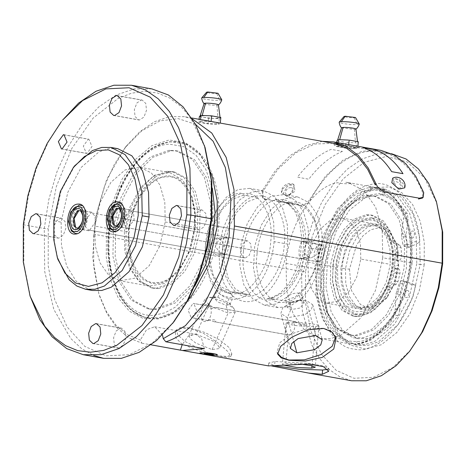 <?xml version="1.0" encoding="UTF-8"?>
<svg xmlns="http://www.w3.org/2000/svg" width="466" height="466" viewBox="0 0 466 466"><rect width="100%" height="100%" fill="white"/><g stroke="black" fill="none" stroke-linecap="round" stroke-linejoin="round"><path stroke-width="0.35" stroke-dasharray="2.33 1.75" d="M404.704 187.833L404.296 184.92L398.925 179.282L392.64 178.239M286.497 187.693C288.937 183.418 296.16 184.711 293.3 188.911L291.046 192.743C288.774 197.269 281.551 195.976 284.243 191.526L286.497 187.693M400.661 182.625C398.966 178.688 391.743 177.4 393.857 181.408L395.43 185.014C396.91 189.219 404.133 190.512 402.234 186.231L400.661 182.625M336.976 143.726C346.483 143.79 368.152 147.67 357.387 147.378C347.741 148.864 326.072 144.984 336.976 143.726M322.356 141.361L305.987 145.66L289.969 155.708L275.144 170.981L262.265 190.699L262.568 197.619L265.416 199.122L299.44 205.209C303.745 205.477 307.228 203.485 309.896 199.221L325.21 176.527L343.034 160.141L362.099 151.217L381.048 150.396M299.44 205.209L300.11 205.937C304.578 206.135 308.061 204.143 310.566 199.949C325.443 171.511 349.844 151.8 370.866 151.24C392.017 149.33 413.068 166.379 422.901 193.373L422.394 198.085M333.068 143.278L314.736 144.029L295.788 152.801L277.911 169.228L262.935 191.427L263.238 198.341L266.086 199.844L265.416 199.122M384.45 192.918C380.081 191.619 377.023 188.928 375.27 184.851M357.008 316.216L352.593 315.96L342.12 310.473L334.361 298.729L330.382 282.379L330.743 263.674L335.392 245.221L343.687 229.581L354.469 218.921L366.241 214.727L370.656 214.989L381.13 220.476L388.894 232.214L392.867 248.57L392.506 267.274L387.858 285.728L379.569 301.368L368.781 312.028L357.008 316.216L359.274 316.624L354.859 316.367L344.391 310.874L336.627 299.137L332.648 282.78L333.009 264.076L337.658 245.629L345.953 229.988L356.735 219.329L368.513 215.135L372.928 215.391L383.396 220.884L391.16 232.621L395.139 248.978L394.778 267.682L390.124 286.136L381.835 301.776L371.053 312.43L359.274 316.624M355.267 335.322L371.478 329.549L386.32 314.876L397.731 293.353L404.133 267.95L404.628 242.209L399.158 219.696L388.469 203.543L374.058 195.982L367.983 195.627L351.772 201.399L336.93 216.067L325.518 237.596L319.117 262.993L318.622 288.739L324.097 311.253L334.78 327.406L349.191 334.967L357.538 335.724L373.744 329.951L388.586 315.284L399.997 293.755L406.399 268.358L406.9 242.617L401.424 220.103L390.741 203.945L376.33 196.39L370.249 196.035L354.038 201.807L339.201 216.474L327.784 238.004L321.389 263.401L320.888 289.141L326.363 311.655L337.046 327.814L351.457 335.369L357.538 335.724M368.047 220.267C354.247 219.119 336.615 244.93 335.765 267.525C332.491 290.26 345.586 314.276 359.74 311.492C373.54 312.639 391.172 286.829 392.023 264.234C395.296 241.499 382.202 217.482 368.047 220.267M370.767 190.332C347.916 188.433 318.715 231.188 317.305 268.608C315.4 287.976 318.33 305.515 326.089 321.225C334.751 335.625 345.056 342.359 357.02 341.427C365.024 341.962 374.798 336.376 386.343 324.68C398.844 310.898 406.888 290.388 410.482 263.15C411.833 236.046 407.459 216.265 397.347 203.805C387.817 193.343 378.957 188.852 370.767 190.332A2.883 2.283 86.6 0 0 368.757 187.076A79.237 47.579 100.1 0 1 375.584 187.472A79.237 47.579 100.1 0 1 409.334 268.253A79.237 47.579 100.1 0 1 354.492 343.873A2.883 2.283 86.6 0 0 354.917 343.896A2.883 2.283 86.6 0 0 357.02 341.427M119.436 204.941A12.535 7.526 -79.9 0 0 111.118 223.93A12.535 7.526 -79.9 0 0 124.364 223.156A12.535 7.526 -79.9 0 0 119.436 204.941M119.255 206.939A10.52 6.314 100.1 0 1 123.391 222.218A10.52 6.314 100.1 0 1 112.277 222.87A10.52 6.314 100.1 0 1 119.255 206.939M88.307 139.188L88.924 139.223L91.994 146.563L87.008 153.442L86.391 153.401L83.321 146.062L88.307 139.188L64.57 134.936M201.271 209.939L202.139 209.991L205.722 213.376L206.432 220.272L203.887 226.977L199.454 229.895L198.586 229.843L194.998 226.459L194.287 219.562L196.833 212.857L201.271 209.939L178.018 205.78M94.883 226.092L100.219 202.221L110.943 182.288L125.121 169.904L140.19 167.306L151.456 173.014L160.013 185.148L164.801 202.186L165.203 221.979L159.867 245.85L149.143 265.783L134.959 278.167L119.89 280.765L108.63 275.057L100.068 262.923L95.285 245.885L94.883 226.092L124.37 231.369L129.705 207.492L140.429 187.565L154.613 175.181L169.682 172.583L182.812 180.132L191.806 196.419L194.706 211.081L194.689 227.251L189.278 251.331L178.396 271.358L164.312 283.509L149.376 286.037L138.117 280.334L129.554 268.2L124.772 251.162L124.37 231.369L128.395 231.672L131.645 214.511L137.971 198.9L146.714 186.429L156.995 178.356L167.766 175.519L177.93 178.193L186.452 186.109L192.458 198.469L195.219 212.397L195.202 227.763L190.058 250.632L179.725 269.657L170.97 278.342L161.475 283.107L152.009 283.578L143.324 279.716L136.136 271.835L131.004 260.558L128.395 231.672M141.326 100.027L142.194 100.074L145.782 103.464L146.493 110.355L143.947 117.059L139.515 119.978L138.647 119.931L135.058 116.541L134.348 109.65L136.893 102.945L141.326 100.027L118.079 95.862M60.632 218.175L61.5 218.228L65.083 221.612L65.793 228.509L63.248 235.208L58.815 238.132L57.947 238.079L54.359 234.689L53.648 227.798L56.194 221.094L60.632 218.175L37.379 214.016M120.572 328.087L121.44 328.14L125.028 331.53L125.738 338.421L123.193 345.125L118.754 348.044L117.886 347.997L114.304 344.607L113.593 337.716L116.139 331.011L120.572 328.087L97.324 323.928M205.087 147.559L190.378 117.316L180.598 106.114L169.525 97.936L157.438 92.984L144.652 91.388L131.494 93.188L118.294 98.343L93.13 118.09L71.723 148.619L56.258 186.825L48.295 228.823L48.196 265.853L54.685 299.516L67.232 327.109L84.841 346.407L106.079 355.861L129.251 354.702L152.487 343.034L173.911 321.79M151.881 88.901L134.132 88.907L116.092 95.07L98.588 107.11L82.418 124.474L68.316 146.376L56.939 171.814L48.802 199.617L44.27 228.521L44.713 271.538L53.864 309.535L70.768 338.52L81.602 348.638L93.654 355.453M117.781 148.66L108.438 148.666L98.943 151.904L81.218 167.387L67.809 192.301L61.145 222.142L61.471 245.559L66.702 266.051L76.249 281.318L89.041 289.642M62.549 120.123L48.248 142.089L36.703 167.684L28.443 195.708L23.853 224.868L23.807 263.278L30.704 298.094M74.7 165.797L61.098 190.827L54.336 220.925L54.312 241.143L57.941 259.469M320.049 244.749L316.245 247.254L314.061 252.997L314.672 258.91L317.748 261.81L318.488 261.857L322.291 259.352L324.47 253.603L323.864 247.696L320.789 244.796L130.492 210.743L133.561 213.644L134.173 219.556L128.156 228.159M302.277 241.487L308.888 244.062L312.535 249.968L309.214 256.079L302.417 258.362L300.751 258.31L299.137 255.444L299.067 249.327L301.42 241.388L311.416 240.951L315.931 243.939L317.835 249.741L315.826 255.362L311.16 257.849L309.884 257.774L305.783 254.762L304.368 248.931L306.057 243.334L310.17 240.875L311.416 240.951M292.998 203.939L297.215 204.19L307.216 209.432L314.632 220.639L318.429 236.262L318.086 254.127L313.641 271.748L305.725 286.683L295.427 296.865L284.178 300.867L269.435 298.228L273.46 297.564L283.078 292.479L291.745 282.967L298.555 270.006L302.795 254.949L304.036 239.349L302.149 224.833L297.32 212.904L290.056 204.801L282.472 201.551L278.254 201.3L292.998 203.939M269.435 298.228L266.191 299.096L270.332 298.415L280.235 293.178L289.153 283.386L296.16 270.047L300.535 254.541L301.811 238.487L299.865 223.546L294.896 211.261L287.417 202.92L275.272 199.32L278.254 201.3M117.316 208.651L119.954 208.121L123.286 211.273L123.944 217.669L121.579 223.896L117.461 226.61L116.657 226.563L114.362 225.154M245.337 257.948L249.141 255.45L251.32 249.7L250.714 243.794L247.638 240.887L246.893 240.846L243.095 243.345L240.91 249.094L241.522 255.001L244.592 257.908L88.767 230.023L85.697 227.123L85.086 221.21L91.103 212.607M225.678 254.518L226.54 254.617L228.888 246.695L228.818 240.567L227.21 237.695L225.544 237.643L218.752 239.914L215.42 246.019L219.061 251.937L225.678 254.518L216.544 255.048L217.791 255.129L221.903 252.671L223.593 247.073L222.177 241.242L218.076 238.231L216.795 238.155L212.135 240.642L210.125 246.258L212.03 252.059L216.544 255.048M243.782 195.132L232.534 199.139L222.235 209.316L214.313 224.257L209.875 241.877L209.531 259.743L213.329 275.359L220.744 286.573L230.74 291.815L234.957 292.06L249.7 294.698L245.483 294.454L235.487 289.211L228.072 277.998L224.274 262.375L224.618 244.516L229.056 226.895L236.978 211.954L247.277 201.778L258.525 197.77L243.782 195.132L240.794 193.151C224.664 193.442 207.947 217.471 205.599 243.724C202.32 270.816 214.954 294.629 231.713 292.928L234.957 292.06M78.638 210.912L81.282 210.387L84.608 213.533L85.266 219.935L82.907 226.161L78.789 228.87L77.979 228.823L75.684 227.414M349.488 269.15L351.411 290.435L360.492 304.548L366.888 307.397L373.86 307.047L387.31 297.139L394.923 283.118L398.71 266.267L396.694 244.679L392.267 235.575L385.988 229.738L378.497 227.769L370.563 229.86L362.985 235.808L356.542 245L349.488 269.15L345.463 268.847L345.766 283.689L349.354 296.463L355.774 305.568L364.22 309.843L375.421 307.95L385.982 298.834L394.143 283.811L398.203 265.754L396.042 242.629L389.291 230.42L379.446 224.758L368.146 226.703L357.509 235.988L349.465 250.935L345.463 268.847L340.926 268.032L341.228 282.874L344.817 295.654L351.236 304.758L359.682 309.034L370.983 307.088L381.619 297.797L389.663 282.85L393.665 264.944L393.362 250.102L389.774 237.322L383.355 228.224L374.909 223.942L363.608 225.888L352.972 235.179L344.927 250.125L340.926 268.032M360.777 259.061L360.474 244.219L356.886 231.439L350.467 222.334L342.021 218.059L330.72 220.004L320.084 229.289L312.039 244.242L308.038 262.148L308.341 276.99L311.929 289.77L318.348 298.869L326.794 303.15L338.095 301.199L348.731 291.914L356.775 276.967L360.777 259.061L390.263 264.339L386.262 282.245L378.217 297.192L367.581 306.477L356.28 308.428L347.834 304.147L341.415 295.048L337.827 282.268L337.524 267.426L341.526 249.52L349.57 234.567L360.206 225.282L371.507 223.336L379.953 227.612L386.372 236.716L389.96 249.491L390.263 264.339M407.168 290.405C410.016 290.038 409.334 297.564 406.515 297.529C403.667 297.896 404.348 290.37 407.168 290.405M411.921 238.161C414.734 238.202 415.422 230.67 412.567 231.037C409.754 231.002 409.066 238.534 411.921 238.161M395.308 309.162L399.84 309.972L400.521 294.838L403.795 283.986L399.257 283.177L395.989 294.029L395.308 309.162L393.502 314.894L384.415 325.891L374.349 333.627L363.853 337.687L353.496 337.85L337.908 329.392L326.654 311.247L321.458 286.171L323.101 257.983L331.332 230.979L344.904 209.263L361.75 196.145L379.301 193.617L392.395 199.821L402.787 212.857L403.562 218.438L401.482 233.652L401.552 236.344L402.799 244.236L404.284 246.45L415.084 241.598L419.621 242.413C418.52 205.529 392.791 176.27 369.235 185.113C345.731 188.835 319.286 232.016 317.451 269.674C312.412 307.525 331.239 348.055 354.317 349.046C376.505 355.208 407.867 322.612 415.724 285.204L406.527 281.604L401.989 280.794C400.812 280.52 399.904 281.318 399.257 283.177M399.84 309.972L398.04 315.703L388.953 326.701L378.887 334.437L368.39 338.497L358.028 338.66L342.446 330.208L331.192 312.057L325.996 286.986L327.633 258.799L335.87 231.788L349.442 210.073L366.288 196.955L383.838 194.433L396.933 200.63L407.325 213.667L408.1 219.253L406.02 234.462L407.336 245.046L408.816 247.265L409.666 247.131L419.621 242.413M415.724 285.204L411.193 284.394L401.989 280.794L406.527 281.604C405.35 281.336 404.441 282.128 403.795 283.986M355.913 129.076A7.206 0.821 5.2 0 1 355.843 129.199A7.206 0.821 5.2 0 1 354.41 129.461L341.572 127.771M337.448 140.924L345.388 142.346M346.721 142.485L356.018 142.881M359.263 124.084A10.083 1.148 5.2 0 1 357.16 124.568A10.083 1.148 5.2 0 1 345.993 123.956A10.083 1.148 5.2 0 1 339.178 122.255M355.5 117.514L354.311 117.857L347.677 117.467L344.059 116.471M336.685 142.462L336.318 146.516L345.481 148.159L345.999 142.456M338.124 142.718L337.885 145.334L336.318 146.516M345.481 148.159L356.222 148.619L356.74 142.916M348.731 144.617L348.62 145.794L337.885 145.334M356.222 148.619L357.789 147.437L357.894 146.254M357.789 147.437L348.62 145.794M218.426 104.838A7.206 0.821 5.2 0 1 218.356 104.961A7.206 0.821 5.2 0 1 216.923 105.223A7.206 0.821 5.2 0 1 209.35 104.833A7.206 0.821 5.2 0 1 204.131 103.668A7.206 0.821 5.2 0 1 204.085 103.534M200.135 115.987C199.745 116.384 201.009 116.855 203.933 117.397L213.882 118.446L220.039 118.084C220.43 117.688 219.16 117.216 216.241 116.675L206.287 115.626L200.065 116.034M199.349 116.576L208.518 118.218L219.253 118.679L220.039 118.084L220.057 117.356M221.775 99.841A10.083 1.148 5.2 0 1 219.672 100.33A10.083 1.148 5.2 0 1 208.512 99.712A10.083 1.148 5.2 0 1 201.691 98.017M220.039 118.084L220.826 117.496M218.018 93.27L216.83 93.614L210.189 93.229L206.578 92.233M211.145 121.463L200.403 121.096L200.543 119.564M200.403 121.096L198.831 122.278L199.104 119.308M220.313 123.1L211.139 121.556M219.253 118.679L218.735 124.375L220.302 123.199M208.518 118.218L207.999 123.915L218.735 124.375M198.831 122.278L207.999 123.915M282.524 189.085L287.819 184.618L293.9 184.507L295.001 191.316L287.138 196.454L281.563 192.854L282.524 189.085M80.758 207.207A12.535 7.526 -79.9 0 0 72.446 226.196A12.535 7.526 -79.9 0 0 85.692 225.422A12.535 7.526 -79.9 0 0 80.758 207.207M80.577 209.199A10.52 6.314 100.1 0 1 84.713 224.484A10.52 6.314 100.1 0 1 73.599 225.136A10.52 6.314 100.1 0 1 80.577 209.199M395.401 272.505C397.498 274.27 397.323 276.175 394.883 278.208C392.791 276.437 392.96 274.538 395.401 272.505M396.805 257.098C399.245 255.065 399.42 253.166 397.323 251.395C394.883 253.434 394.708 255.333 396.805 257.098M401.086 247.662L399.834 245.203L395.017 242.279L386.232 225.393L374.513 218.356L362.781 220.045L351.515 228.818L342.446 243.334L336.935 261.391L335.84 280.235L339.318 296.999L346.838 309.133L357.259 314.783L366.09 314.195L374.897 309.459L382.924 300.984L389.465 289.508L390.881 287.697L396.286 284.173L397.999 281.54L399.95 273.338C400.271 270.525 399.589 268.999 397.9 268.754L394.12 268.975C392.791 269.208 391.865 270.367 391.341 272.453C388.324 291.576 372.678 309.692 361.307 307.222C349.523 307.572 339.545 287.12 342.155 267.962C343.023 248.902 356.851 227.053 368.693 226.027C380.635 222.195 393.141 238.656 392.692 257.628C392.838 259.673 393.56 260.739 394.859 260.82L398.646 260.599C400.393 260.15 401.366 258.525 401.558 255.723L401.086 247.662L397.679 247.05L396.432 244.592L391.609 241.668L382.831 224.787L371.111 217.75L359.379 219.434L348.114 228.206L339.038 242.728L333.534 260.779L332.439 279.629L335.916 296.393L343.436 308.527L353.857 314.177L362.682 313.589L371.495 308.853L379.522 300.378L387.479 287.085L392.885 283.561L394.597 280.934L396.549 272.726C396.869 269.919 396.187 268.393 394.498 268.142L398.255 268.771L394.498 268.142M398.646 260.599L395.244 259.987C396.991 259.539 397.964 257.914 398.15 255.112L397.679 247.05M398.651 187.996C403.172 188.916 400.218 182.154 395.867 181.629C391.44 180.587 394.393 187.349 398.651 187.996M291.372 187.746C295.852 188.264 291.629 195.452 287.394 194.508C282.85 193.879 287.073 186.697 291.372 187.746M354.143 148.246C347.846 149.091 332.578 146.353 339.964 145.707C346.203 145.561 361.459 148.293 354.143 148.246M216.69 123.647C210.393 124.498 195.126 121.76 202.512 121.113C208.751 120.968 224.006 123.7 216.69 123.647M351.533 380.757L339.761 376.79L329.008 369.346L319.618 358.663L311.888 345.073L302.317 311.003L301.514 271.416L305.329 247.079L312.179 223.668L321.761 202.25L333.633 183.802L347.252 169.175L361.995 159.04L377.186 153.85L392.133 153.844M192.301 118.912L184.367 116.669L169.554 116.646L154.496 121.725L139.87 131.668L126.327 146.033L114.287 164.533L104.565 186.085L97.61 209.688L93.748 234.241L301.514 271.416L305.539 271.719L312.214 236.501L325.186 204.458L343.145 178.851L364.249 162.285L386.355 156.454L407.214 161.947L424.701 178.198L437.044 203.566M99.508 295.91L106.93 313.531L116.75 327.656L128.558 337.681L141.85 343.192L140.359 340.005L127.323 334.675L115.749 324.907L106.126 311.107L98.856 293.86L93.707 266.587L93.748 234.241M195.452 124.265L178.297 118.649L159.972 120.88L141.781 130.812L125.005 147.728L106.644 179.55L95.379 217.832L92.67 257.64L98.856 293.86M209.479 353.077L202.908 352.966C196.879 352.983 209.007 355.15 214.249 354.993L213.818 353.665M268.48 365.892L271.585 365.927M205.197 353.298L182.078 344.164L175.944 338.019L175.373 332.194L180.255 328.349L189.406 328.146L203.951 333.615L217.937 342.848L227.868 351.545L230.798 356.461L227.216 357.34L210.684 354.603M141.85 343.192L151.147 344.852M210.766 172.63L200.112 154.124L185.777 142.881L169.141 139.975L151.8 145.689L135.414 159.471L121.568 180.004L111.584 205.308L106.423 232.959L106.283 257.255L110.331 279.478L118.259 297.949L129.466 311.276L143.109 318.459L158.16 318.954L173.486 312.727L187.932 300.238M162.436 335.019L154.712 326.748L146.534 329.718L140.359 340.005M327.796 369.317L328.92 368.519L323.439 365.996L308.69 363.393L274.969 361.511L268.655 363.031L274.998 365.763M335.689 337.151L335.497 336.231L331.611 331.192L323.643 328.233L307.653 328.518L291.221 333.965L279.769 342.778L277.089 352.04L277.491 353.164M209.152 353.467L184.885 341.421L177.796 334.838L176.422 329.794L180.68 327.435L189.511 327.901L204.469 332.334L219.329 339.731L229.499 347.805L231.852 354.067L227.594 356.426L218.758 355.96L212.682 354.544M204.388 348.685L201.65 338.718L195.539 334.052L188.194 336.312L182.171 344.712M410.896 349.692L392.92 367.511L373.435 377.297L354.003 378.27L336.19 370.342L321.423 354.154L310.898 331.011L305.457 302.778L305.539 271.719M424.2 264.775L419.324 290.51L409.841 313.927L396.723 332.642L381.299 344.747L365.146 349.005L349.902 344.991L337.122 333.114L328.105 314.579L323.969 293.685L323.998 270.641L331.705 236.332L347.211 207.795L360.346 194.771L374.582 187.617L388.784 186.913L401.803 192.703L412.596 204.533L420.285 221.443L424.264 242.075L424.2 264.775L420.175 264.472L412.841 297.296L398.092 324.703L378.596 341.729L368.152 345.3L357.876 345.3L348.318 341.782L339.819 334.92L327.452 312.529L323.462 292.368L323.486 270.129L330.924 237.025L345.888 209.49L365.257 192.778L375.608 189.283L385.79 189.301L401.273 197.141L413.045 213.83L419.621 237.258L420.175 264.472L416.773 263.861L409.439 296.691L394.69 324.097L375.194 341.124L364.75 344.689L354.475 344.689L338.992 336.848L327.219 320.159L320.637 296.737L320.084 269.523L327.417 236.693L342.166 209.286L361.668 192.26L372.113 188.695L382.388 188.689L397.871 196.535L409.643 213.224L416.22 236.646L416.773 263.861M210.813 172.962L200.234 155.05L186.103 144.268L169.764 141.635L152.778 147.407L136.759 161.026L123.228 181.21L113.477 206.024L108.432 233.111L108.293 256.9L112.224 278.68L119.937 296.819L130.853 309.972L144.169 317.154L158.877 317.829L173.894 311.946L188.089 299.947M191.846 295.508L209.048 264.047L217.43 226.726L217.459 201.661L212.799 178.426M300.442 364.045L285.804 363.451L282.361 364.278L283.567 365.117M196.163 334.279L212.42 340.733L217.966 345.131L219.247 348.545L212.112 349.582L195.854 343.127L190.309 338.73L189.027 335.31L196.163 334.279L212.164 297.733L224.682 302.108L234.083 308.725L235.248 312.004L228.113 313.036L211.855 306.581L206.31 302.184L205.028 298.77L208.226 297.401L212.164 297.733L217.768 297.25L229.255 303.011L229.866 304.723L226.126 305.265L217.605 301.886L214.028 297.791L215.706 297.075L217.768 297.25L221.181 289.45C225.474 290.621 229.051 292.555 231.911 295.263L233.128 297.279L229.54 297.465C226.371 296.999 220.069 294.809 218.304 292.829L217.29 290.347L221.181 289.45M285.804 363.451L288.396 334.943L287.802 334.908L285.844 330.068L287.382 322.35L286.124 322.944L289.112 324.319L297.151 325.734L315.534 326.759L318.977 325.932L316.583 324.715L309.954 323.416L292.654 322.041C297.547 325.775 292.852 335.159 288.396 334.943L214.244 321.75L208.966 319.909L207.638 320.567L208.156 320.585C211.78 318.773 218.641 320.194 214.966 321.802M315.756 335.468L306.267 300.413L299.906 300.244L289.671 303.011L282.623 308.003L280.882 313.391L287.347 317.754L305.026 314.632L311.271 309.826L312.733 304.776L306.267 300.413L297.36 300.494L291.996 301.945L287.394 307.385L290.778 309.669L300.046 308.032L304.082 302.865L300.692 300.582L298.665 293.102C294.296 292.817 290.429 294.11 287.056 296.988L285.448 300.197L288.757 302.189C293.225 302.848 297.197 301.927 300.669 299.422L302.137 295.683L298.665 293.102M305.952 325.047C302.743 325.28 295.555 323.992 299.149 323.829C302.358 323.596 309.546 324.884 305.952 325.047M287.382 322.35L292.427 323.253L295.194 321.674L297.704 322.944L292.654 322.041M209.455 306.331C205.78 307.939 212.642 309.36 216.259 307.548L216.783 307.566L215.455 308.224L210.172 306.383L193.128 303.407L193.745 303.442L196.815 310.787L191.829 317.661L191.206 317.626L188.142 310.28L193.128 303.407M322.187 250.277L321.796 230.979L317.13 214.366L308.783 202.535L297.803 196.972L284.342 198.912L271.428 208.972L261.012 225.626L254.698 246.339L253.44 267.962L257.43 287.19L266.057 301.106L278.01 307.595L289.421 306.494L300.669 299.422C312.674 287.679 319.851 271.299 322.187 250.277L308.579 247.842C306.244 268.865 299.067 285.244 287.056 296.988L275.814 304.059L264.403 305.154L252.45 298.671L243.817 284.755L239.833 265.527L241.091 243.904L247.405 223.191L257.815 206.537L270.734 196.477L284.196 194.538L295.176 200.1L303.523 211.931L308.189 228.544L308.579 247.842M274.101 241.673C272.674 260.541 263.634 281.179 252.584 290.819C240.258 301.333 228.829 302.003 218.304 292.829L210.382 281.115L205.937 264.985L205.483 246.339L209.083 227.385L216.311 210.352L226.307 197.246L237.899 189.621L249.718 188.369L260.698 193.932L269.045 205.762L273.711 222.375L274.101 241.673L287.714 244.108L287.318 224.81L282.658 208.197L274.311 196.367L263.331 190.804L251.512 192.056L239.92 199.681L229.919 212.787L222.696 229.82L219.096 248.774L219.544 267.42L223.989 283.549L231.911 295.263C242.442 304.438 253.865 303.774 266.191 293.254C277.247 283.613 286.281 262.981 287.714 244.108M243.444 251.652C244.382 226.872 263.721 198.557 278.854 199.815C294.378 196.763 308.742 223.103 305.154 248.04C304.216 272.826 284.877 301.135 269.744 299.883C254.22 302.935 239.856 276.594 243.444 251.652M257.057 254.092C257.989 229.307 277.328 200.992 292.462 202.25C307.985 199.198 322.356 225.538 318.761 250.475C317.829 275.26 298.49 303.57 283.357 302.317C267.828 305.37 253.463 279.029 257.057 254.092M208.972 245.483C209.904 220.703 229.243 192.388 244.376 193.646C259.906 190.594 274.264 216.935 270.676 241.871C269.744 266.657 250.405 294.966 235.272 293.708C219.742 296.766 205.378 270.42 208.972 245.483M222.579 247.918C223.511 223.138 242.85 194.823 257.983 196.081C273.513 193.029 287.877 219.37 284.283 244.306C283.351 269.092 264.012 297.401 248.879 296.149C233.355 299.201 218.985 272.86 222.579 247.918M382.749 257.774L375.415 290.603L360.667 318.01L341.17 335.037L330.726 338.601L320.451 338.601L304.968 330.761L293.196 314.072L286.613 290.644L286.06 263.436C289.106 223.948 312.942 186.54 337.489 182.713C341.065 183.592 345.061 183.895 349.483 183.627C352.197 183.476 350.881 183.016 345.545 182.241L348.364 182.602L363.847 190.448L375.619 207.131L382.196 230.559L382.749 257.774L412.235 263.051L411.682 235.837L405.105 212.409L393.333 195.726L377.85 187.88L367.575 187.88L357.131 191.45L337.634 208.477L322.886 235.883L315.546 268.713L316.105 295.922L322.682 319.35L334.454 336.038L349.937 343.879L360.212 343.879L370.656 340.308L390.153 323.282L404.902 295.881L412.235 263.051M158.749 288.565L172.309 283.736L184.728 271.462L194.275 253.446L199.634 232.196L200.048 210.655L195.47 191.817L186.528 178.303L174.47 171.977L169.385 171.68L155.819 176.509L143.406 188.782L133.853 206.799L128.5 228.049L128.08 249.59L132.664 268.428L141.6 281.947L153.663 288.268L158.749 288.565L156.477 288.157L170.043 283.328L182.462 271.055L192.009 253.044L197.363 231.788L197.782 210.253L193.198 191.415L184.262 177.895L172.199 171.57L167.113 171.272L153.553 176.107L141.134 188.38L131.587 206.391L126.234 227.641L125.814 249.182L130.393 268.02L139.334 281.54L151.392 287.86L156.477 288.157M156.838 309.517L149.93 309.115L133.55 300.523L121.405 282.157L115.184 256.568L115.749 227.303L123.024 198.434L135.996 173.964L152.865 157.287L171.29 150.728L178.198 151.13L194.584 159.721L206.729 178.088L212.95 203.677L212.385 232.942L205.11 261.81L192.138 286.281L175.263 302.958L156.838 309.517L147.664 308.708L131.278 300.121L119.133 281.755L112.912 256.16L113.477 226.901L120.752 198.027L133.725 173.556L150.6 156.885L169.024 150.32L175.932 150.722L192.312 159.314L204.458 177.68L210.679 203.269L210.114 232.534L202.838 261.409L189.866 285.879L172.997 302.55L154.572 309.115M166.595 176.975C182.963 173.76 198.108 201.528 194.322 227.816C193.338 253.935 172.95 283.782 156.995 282.46C140.633 285.675 125.488 257.908 129.274 231.619C130.259 205.494 150.646 175.653 166.595 176.975M194.794 286.2L175.525 307.036L164.83 312.855L154.013 315.243C125.727 318.068 104.174 278.546 109.056 232.808C112.492 187.146 141.507 144.664 169.583 144.192L183.61 146.569L196 155.195L205.821 169.42L212.333 188.182M156.023 318.499A89.326 53.631 -79.9 0 0 217.826 233.437A89.326 53.631 -79.9 0 0 180.01 142.235A89.326 53.631 -79.9 0 0 111.31 220.476A89.326 53.631 -79.9 0 0 148.304 318.045A89.326 53.631 -79.9 0 0 156.023 318.499M206.863 304.42C200.106 304.333 198.464 322.408 205.308 321.523C212.065 321.61 213.708 303.535 206.863 304.42M342.44 151.38C330.266 156.477 319.047 165.75 308.789 179.206L297.448 177.173C307.706 163.723 318.925 154.444 331.099 149.347L342.44 151.38M309.896 199.221L310.566 199.949M422.901 193.373L423.716 192.557M262.265 190.699L262.935 191.427M366.241 214.727L368.513 215.135M367.983 195.627L370.249 196.035M87.008 153.442L62.06 148.974M199.454 229.895L174.505 225.433M165.203 221.979L194.689 227.251L195.202 227.763M139.515 119.978L114.56 115.516M58.815 238.132L33.867 233.664M118.754 348.044L93.806 343.582M23.347 224.356L23.853 224.868L44.27 228.521L48.295 228.823M54.336 220.925L61.145 222.142M318.488 261.857L127.445 227.757L124.37 224.857L123.764 218.944L129.775 210.341M300.751 258.31L309.884 257.774M128.121 228.515L117.461 226.61M119.15 208.075L129.81 209.985M246.893 240.846L91.814 213.003L94.889 215.909L95.495 221.816L89.478 230.425M227.21 237.695L218.076 238.231M91.132 212.251L80.472 210.341M78.789 228.87L89.449 230.781M398.71 266.267L398.203 265.754L393.665 264.944M308.038 262.148L337.524 267.426M400.521 294.838L395.989 294.029M396.549 291.297L401.086 292.112M409.666 247.131L405.129 246.322M407.336 245.046L402.799 244.236M406.09 237.159L401.552 236.344M401.482 233.652L406.02 234.462M408.1 219.253L403.562 218.438M407.325 213.667L402.787 212.857M398.04 315.703L393.502 314.894M354.41 129.461L355.523 142.864M354.311 117.857L357.16 124.568M216.923 105.223L218.024 118.457M216.83 93.614L219.672 100.33M399.834 245.203L396.432 244.592M391.609 241.668L395.017 242.279M401.558 255.723L398.15 255.112M399.95 273.338L396.549 272.726M397.999 281.54L394.597 280.934M396.286 284.173L392.885 283.561M390.881 287.697L387.479 287.085M389.465 289.508L386.058 288.903M393.916 240.607L390.508 240.002M274.969 361.511L274.585 365.787M106.423 232.959L108.432 233.111M323.998 270.641L323.486 270.129L320.084 269.523M315.534 326.759L311.981 365.833M288.757 302.189L290.778 309.669L287.347 317.754L293.755 341.421M212.112 349.582L228.113 313.036L226.126 305.265L229.54 297.465M216.259 307.548L295.194 321.674M208.156 320.585L191.829 317.661M286.06 263.436L315.546 268.713M169.385 171.68L167.113 171.272M171.29 150.728L169.024 150.32M262.568 197.619L263.238 198.341M372.928 215.391L370.656 214.989M352.593 315.96L354.859 316.367M349.191 334.967L351.457 335.369M376.33 196.39L374.058 195.982M375.584 187.472C398.022 191.066 413.004 221.035 411.53 255.712C410.785 299.329 383.605 343.226 354.917 343.896M120.95 203.397L122.517 204.393L126.327 212.729L124.212 224.49L117.747 230.955L115.952 231.34M61.436 148.939L86.391 153.401M63.976 134.756L88.924 139.223M173.637 225.381L198.586 229.843M177.191 205.523L202.139 209.991M149.376 286.037L119.89 280.765M140.19 167.306L169.682 172.583M113.692 115.463L138.647 119.931M117.246 95.612L142.194 100.074M32.999 233.617L57.947 238.079M36.552 213.76L61.5 218.228M92.938 343.529L117.886 347.997M96.491 323.678L121.44 328.14M179.725 269.657L178.396 271.358M192.458 198.469L191.806 196.419M317.748 261.81L127.445 227.757M320.789 244.796L130.492 210.743M301.42 241.388L310.17 240.875M302.417 258.362L311.16 257.849M297.215 204.19L282.472 201.551M273.46 297.564L270.332 298.415M290.056 204.801L287.417 202.92M127.317 228.468L116.657 226.563M130.614 210.032L119.954 208.121M247.638 240.887L112.708 216.742M112.393 216.69L107.512 215.816M106.347 215.607L91.814 213.003M244.592 257.908L88.767 230.023M225.544 237.643L216.795 238.155M226.54 254.617L217.791 255.129M230.74 291.815L245.483 294.454M91.942 212.298L81.282 210.387M88.639 230.734L77.979 228.823M396.694 244.679L396.042 242.629M387.31 297.139L385.982 298.834M374.909 223.942L379.446 224.758M359.682 309.034L364.22 309.843M342.021 218.059L371.507 223.336M326.794 303.15L356.28 308.428M408.816 247.265L404.284 246.45M358.028 338.66L353.496 337.85M383.838 194.433L379.301 193.617M357.538 141.6L357.62 142.182M293.9 184.507C288.268 181.163 280.532 186.528 281.563 192.854M82.272 205.663L83.839 206.659L87.649 214.995L85.534 226.756L79.069 233.221L77.274 233.606M371.111 217.75L374.513 218.356M353.857 314.177L357.259 314.783M391.597 153.751L343.966 145.229M191.701 117.98L184.367 116.669M125.005 147.728L126.327 146.033M205.541 354.632L201.533 353.915M328.658 371.35L328.92 368.519M268.399 365.862L268.655 363.031M336.044 338.258L335.497 336.231M277.637 354.061L277.089 352.04M230.798 356.467L231.852 354.067M175.373 332.194L176.422 329.794M154.712 326.748L195.539 334.052M192.178 295.089L191.514 295.939M212.962 178.938L212.636 177.913M347.211 207.795L345.888 209.49M328.105 314.579L327.452 312.529M286.124 322.944L282.361 364.278M318.977 325.932L315.214 367.266M290.37 348.446L280.882 313.391M312.733 304.776L322.216 339.825M189.027 335.31L205.028 298.77M235.248 312.004L219.247 348.545M382.388 188.689L385.79 189.301M354.475 344.689L357.876 345.3M287.802 334.908L214.244 321.75M207.638 320.567L191.206 317.626M295.817 321.709L216.783 307.566M210.172 306.383L193.745 303.442M297.36 300.494L299.906 300.244M291.996 301.945L289.671 303.011M215.706 297.075L208.226 297.401M229.255 303.011L234.083 308.725M287.394 307.385L285.448 300.197M304.082 302.865L302.137 295.683M214.028 297.791L217.29 290.347M229.866 304.723L233.128 297.279M297.803 196.972L284.196 194.538M278.01 307.595L264.403 305.154M263.331 190.804L249.718 188.369M320.451 338.601L349.937 343.879M348.364 182.602L377.85 187.88M151.392 287.86L153.663 288.268M174.47 171.977L172.199 171.57M178.198 151.13L175.932 150.722M147.664 308.708L149.93 309.115M179.8 142.194C164.923 139.998 150.879 146.039 137.662 160.327C124.387 175.321 115.347 194.642 110.547 218.286C100.697 265.3 117.933 313.589 148.334 318.051"/><path stroke-width="0.7" d="M391.819 182.689L398.809 189.114L404.704 187.833C406.835 181.227 398.715 174.639 392.64 178.239L391.819 182.689M333.411 141.874L381.048 150.396L394.067 154.992L405.81 163.799L415.818 176.486L423.716 192.557L423.204 197.269L419.284 198.19L385.26 192.103C381.037 190.909 377.978 188.223 376.085 184.035L368.187 167.958L358.179 155.277L346.436 146.47L333.411 141.874L322.356 141.361M376.085 184.035L375.27 184.851L367.627 169.251L357.702 156.611L345.947 147.792L333.068 143.278M385.26 192.103L384.45 192.918M423.204 197.269L422.394 198.085L418.474 199.005L419.284 198.19M93.654 355.453L103.668 358.354L121.253 358.383L139.136 352.354L156.506 340.547L173.911 321.79L187.909 300.285L199.215 275.231L207.3 247.79L211.791 219.247L211.832 181.647L205.087 147.559L195.266 123.933L183.068 106.831L168.389 94.977L151.881 88.901L131.47 85.249L113.879 85.226L95.996 91.254L78.626 103.062L62.549 120.123L82.651 100.569L105.887 88.901L129.053 87.748L150.297 97.196L167.9 116.494L180.453 144.087L186.936 177.756L186.837 214.785L178.88 256.778L163.409 294.984L142.002 325.518L116.844 345.265L103.644 350.415L90.486 352.22L77.694 350.624L65.613 345.673L54.539 337.489L44.759 326.287L30.045 296.044L23.3 261.962L23.347 224.356L27.838 195.813L35.923 168.377L47.223 143.324L61.221 121.818M62.06 148.974L61.436 148.939L58.372 141.594L63.359 134.721L63.976 134.756L67.046 142.101L62.06 148.974M174.505 225.433L173.637 225.381L170.049 221.991L169.339 215.1L171.884 208.395L176.317 205.477L177.191 205.523L180.773 208.914L181.484 215.805L178.938 222.509L174.505 225.433M114.56 115.516L113.692 115.463L110.11 112.079L109.399 105.182L111.945 98.477L116.378 95.559L117.246 95.612L120.834 98.996L121.544 105.893L118.999 112.597L114.56 115.516M33.867 233.664L32.999 233.617L29.41 230.227L28.7 223.336L31.245 216.632L35.678 213.708L36.552 213.76L40.134 217.15L40.845 224.041L38.299 230.746L33.867 233.664M93.806 343.582L92.938 343.529L89.356 340.145L88.645 333.248L91.185 326.544L95.623 323.625L96.491 323.678L100.074 327.062L100.784 333.959L98.244 340.663L93.806 343.582M172.589 323.486L186.883 301.519L198.434 275.924L206.694 247.895L211.279 218.74L211.325 180.325L204.434 145.508M89.041 289.642L92.402 290.481L101.745 290.475L111.24 287.237L128.966 271.754L142.375 246.84L149.044 216.999L148.537 192.26L142.561 170.964L131.855 155.79L117.781 148.66L110.978 147.442L101.716 147.431L92.309 150.605L74.7 165.797L73.378 167.492L60.318 191.526L53.829 220.418L53.806 239.827L57.289 257.418L64.879 273.029L75.643 283.031L88.482 286.409L102.083 282.821L115.073 272.627L126.117 256.871L134.103 237.153L138.21 215.478L138.262 196.367L134.913 178.991L128.435 164.748L119.348 154.788L108.386 149.906L96.427 150.506L84.439 156.529L73.378 167.492M30.045 296.044L39.866 319.676L52.064 336.772L66.749 348.626L83.251 354.702L101 354.702L119.04 348.539L136.55 336.499L152.72 319.128L166.816 297.226L178.198 271.795L186.336 243.986L190.862 215.088L189.907 168.08L185.468 146.685L178.548 127.62L169.362 111.485L158.213 98.798L145.444 89.961L131.47 85.249M57.289 257.418L57.941 259.469L69.184 279.827L76.913 286.066L85.598 289.264L94.942 289.258L104.436 286.019L122.162 270.536L135.571 245.623L142.235 215.781L141.734 191.043L135.752 169.746L125.051 154.572L110.978 147.442M78.043 204.114C90.02 202.588 87.148 234.177 75.317 234.049C63.341 235.569 66.219 203.98 78.043 204.114M116.721 201.848C128.698 200.328 125.82 231.911 113.995 231.783C102.019 233.303 104.891 201.72 116.721 201.848M114.362 225.154L112.772 216.352L117.316 208.651M75.684 227.414L74.094 218.618L78.638 210.912M337.53 140.342L341.572 127.771L343.069 127.434A7.206 0.821 5.2 0 1 351.009 127.865A7.206 0.821 5.2 0 1 355.913 129.076L357.538 141.6M348.422 140.062L339.126 139.666M357.696 141.623L349.756 140.202M341.619 127.905C342.149 128.319 339.842 127.002 339.178 122.255A10.083 1.148 5.2 0 1 339.219 122.144A10.083 1.148 5.2 0 1 341.281 121.731A10.083 1.148 5.2 0 1 352.139 122.308A10.083 1.148 5.2 0 1 359.239 123.968A10.083 1.148 5.2 0 1 359.263 124.084C357.766 128.604 355.278 129.496 355.843 129.199M339.219 122.144L344.059 116.471L345.242 116.232L355.5 117.514L359.239 123.968M336.836 140.814L336.685 142.462M338.403 139.637L338.124 142.718M349.139 140.097L348.731 144.617M357.894 146.254L358.307 141.734M200.048 116.092L204.085 103.534A7.206 0.821 5.2 0 1 205.582 103.19A7.206 0.821 5.2 0 1 213.527 103.627A7.206 0.821 5.2 0 1 218.426 104.838L220.127 117.921M204.131 103.668C204.661 104.075 202.355 102.765 201.691 98.017A10.083 1.148 5.2 0 1 201.731 97.907A10.083 1.148 5.2 0 1 203.799 97.493A10.083 1.148 5.2 0 1 214.651 98.07A10.083 1.148 5.2 0 1 221.758 99.73A10.083 1.148 5.2 0 1 221.775 99.841C220.284 104.367 217.791 105.252 218.356 104.961M220.313 123.1L220.826 117.496L211.657 115.853L200.922 115.393L199.349 116.576L199.104 119.308M201.731 97.907L206.578 92.233L207.754 91.994L218.018 93.27L221.758 99.73M200.543 119.564L200.922 115.393M211.657 115.853L211.145 121.463M207.906 354.486L212.508 354.678L213.178 354.177L204.65 353.275L203.974 353.781L207.906 354.486M215.385 355.197C222.567 354.865 208.191 352.296 201.772 352.762C194.584 353.088 208.966 355.663 215.385 355.197M391.597 153.751L406.032 158.964L418.398 168.942L428.668 183.342L436.386 201.516L442.193 230.833L442.152 263.185L438.29 287.738L431.335 311.34L421.608 332.887L409.567 351.387L396.03 365.758L381.398 375.701L366.34 380.774L351.533 380.757L308.469 373.05L322.216 374.315L328.658 371.35L323.416 366.637L308.638 364.08L268.48 365.892L205.541 354.632M436.386 201.516L442.7 232.15L442.659 263.692L442.152 263.185L234.386 226.004L233.99 189.575L226.173 157.444L211.768 133.026L192.301 118.912M234.386 226.004C230.128 279.868 199.431 331.71 165.826 341.788L163.281 338.666L185.433 325.67L205.087 302.527L220.168 271.69L229.068 236.408L230.856 200.421L225.346 167.533L213.113 141.221L195.452 124.265M213.818 353.665L209.479 353.077M271.585 365.927L308.469 373.05M323.707 328.466L307.968 329.806L292.089 337.058L280.713 346.308L277.637 354.061L281.161 357.836L289.013 360.276L305.317 361.034L322.181 357.428L333.784 349.005L336.044 338.258L331.844 331.978L323.707 328.466M210.684 354.603L205.197 353.298M151.147 344.852L182.323 350.479L204.388 348.685L165.826 341.788M187.932 300.238L191.514 295.939L208.657 264.397L217.173 226.476L217.203 201.003L212.636 177.913L210.766 172.63M163.281 338.666L162.436 335.019M274.998 365.763L298.811 369.241L322.606 370.033L327.796 369.317M277.491 353.164L281.598 357.474L288.949 360.037L304.473 359.834L320.573 354.708L332.188 346.261L335.689 337.151M212.682 354.544L209.152 353.467M182.171 344.712L180.412 350.088M442.659 263.692L438.896 287.633L432.116 310.641L422.633 331.658L409.567 351.387M188.089 299.947L191.846 295.508M212.799 178.426L210.813 172.962M283.567 365.117L296.551 367.447L311.771 368.099L315.214 367.266L311.032 365.612L300.442 364.045M296.836 352.809L314.515 349.681L320.759 344.875L322.216 339.825L315.756 335.468L298.077 338.59L291.832 343.395L290.37 348.446L296.836 352.809L293.755 341.421M212.333 188.182L215.1 212.729L212.886 238.86L205.902 264.14L194.794 286.2M403.003 173.69C395.098 161.294 385.458 153.244 374.082 149.528L362.74 147.495C374.116 151.211 383.757 159.267 391.661 171.657L403.003 173.69M116.488 204.411C120.164 203.496 122.337 207.481 123.007 216.37C120.706 225.428 117.781 229.709 114.228 229.214C110.547 230.134 108.374 226.15 107.71 217.261C110.011 208.203 112.935 203.922 116.488 204.411M116.302 206.409C113.325 205.995 110.867 209.589 108.939 217.191C109.498 224.647 111.322 227.99 114.409 227.222C117.391 227.635 119.844 224.041 121.772 216.44C121.212 208.984 119.389 205.64 116.302 206.409M63.359 134.721L64.57 134.936M176.317 205.477L178.018 205.78M116.378 95.559L118.079 95.862M35.678 213.708L37.379 214.016M95.623 323.625L97.324 323.928M211.791 219.247L211.279 218.74L190.862 215.088L186.837 214.785M149.044 216.999L142.235 215.781M339.679 139.689L343.069 127.434M341.281 121.731L345.242 116.232M202.192 115.451L205.582 103.19M203.799 97.493L207.754 91.994M77.81 206.677C81.492 205.762 83.664 209.747 84.329 218.63C82.028 227.693 79.104 231.975 75.55 231.48C71.875 232.394 69.702 228.41 69.032 219.527C71.333 210.469 74.257 206.188 77.81 206.677M77.63 208.675C74.647 208.261 72.195 211.855 70.267 219.457C70.826 226.913 72.649 230.256 75.737 229.488C78.713 229.901 81.171 226.307 83.099 218.705C82.54 211.249 80.717 207.906 77.63 208.675M322.216 374.315L322.606 370.033M311.981 365.833L311.771 368.099M115.952 231.34L114.217 231.247L110.116 228.73L107.227 219.381L109.481 209.613L117.851 202.809L120.95 203.397M117.886 208.541C116.413 207.778 114.595 210.399 112.44 216.41C111.933 226.336 115.347 225.317 115.312 225.591C115.76 227.501 122.733 221.134 121.288 213.131C120.117 209.444 118.981 207.912 117.886 208.541M103.668 358.354L83.251 354.702M92.402 290.481L85.598 289.264M112.708 216.742L112.393 216.69M107.512 215.816L106.347 215.607M77.274 233.606L75.539 233.513L71.438 230.996L68.554 221.647L70.803 211.873L79.173 205.075L82.272 205.663M79.214 210.807C77.735 210.038 75.917 212.665 73.762 218.676C73.255 228.602 76.674 227.583 76.634 227.851C77.082 229.761 84.055 223.4 82.61 215.391C81.439 211.71 80.309 210.178 79.214 210.807M343.966 145.229L191.701 117.98M201.533 353.915L182.323 350.479"/></g></svg>
